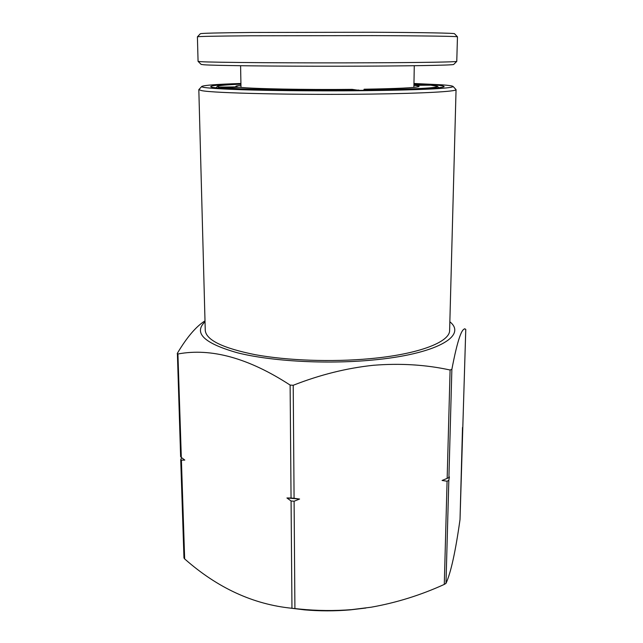 <?xml version="1.0" encoding="UTF-8"?>
<svg xmlns="http://www.w3.org/2000/svg" width="643" height="643" viewBox="0 0 643 643"><rect width="100%" height="100%" fill="white"/><g stroke="black" fill="none" stroke-linecap="round" stroke-linejoin="round"><path stroke-width="0.96" d="M453.138 86.508L456.056 89.634C456.884 91.443 424.083 93.38 372.016 94.071C299.14 95.148 212.745 93.187 201.548 90.599L198.824 89.634L201.741 86.508M198.824 89.634L205.254 330.293C206.057 340.034 222.759 348.176 255.359 354.719C287.381 360.57 331.788 362.186 369.564 358.722C418.77 354.325 450.124 341.972 449.626 330.293L456.056 89.634M413.963 83.477L442.199 84.836C448.549 85.318 452.158 85.832 453.018 86.387C453.532 87.239 447.118 88.107 433.655 88.887C414.124 89.891 381.797 90.631 345.098 90.832C308.158 90.984 270.566 90.583 243.183 89.771C223.66 89.128 210.47 88.332 204.45 87.48C202.215 87.11 201.347 86.749 201.862 86.387C204.474 85.206 217.495 84.233 240.916 83.477M449.851 321.789C467.598 335.807 436.476 354.365 371.453 360.152C325.647 364.404 271.016 361.262 237.532 352.814C204.112 343.338 193.278 332.994 205.029 321.789M205.004 320.873C196.123 326.427 186.92 337.213 177.388 353.232L180.627 456.651L181.318 457.454L177.918 353.98L177.227 353.698M177.918 353.98C211.29 347.75 248.696 358.119 290.122 385.077L291.054 498.02L286.939 497.971L291.078 500.977L291.962 608.27C253.326 604.436 217.559 587.983 184.654 558.912L183.97 557.987L180.723 459.721L181.647 457.703M293.216 385.278C320.053 374.732 346.842 368.061 373.591 365.264C400.372 363.134 425.875 364.718 450.092 370.006L447.158 478.384L442.079 480.458L447.078 481.221L444.289 584.407C420.779 595.129 396.393 602.732 371.132 607.217L351.721 609.628C334.44 610.987 317.128 610.802 299.775 609.074L294.912 608.583L294.1 501.235L299.582 499.04L294.076 498.277L293.216 385.278L290.122 385.077M240.924 83.847C220.163 84.627 210.116 85.591 210.783 86.717C210.173 89.128 294.124 91.266 367.531 90.261C414.904 89.546 440.431 88.364 444.096 86.717C444.763 85.591 434.716 84.627 413.955 83.847M286.473 607.627L304.597 609.869C319.828 611.171 335.051 611.171 350.282 609.869L365.859 608.029M294.912 608.583L291.962 608.27M462.51 427.45L460.018 519.552C455.557 551.397 450.888 572.672 445.993 583.378L448.822 480.377L449.409 476.913L448.902 477.54L451.868 369.363L450.092 370.006M451.868 369.363C457.519 339.689 462.156 326.363 465.765 329.385L460.018 519.552M464.632 328.758L465.773 329.393L462.872 425.232M184.654 558.912L181.406 460.163L184.806 460.083L181.318 457.454M448.822 480.377L447.078 481.221M444.289 584.407L445.993 583.378M447.158 478.384L448.902 477.54M294.1 501.235L291.078 500.977M291.054 498.02L294.076 498.277M286.939 497.971L299.582 499.04M181.406 460.163L180.723 459.721M197.449 36.796L200.343 33.749C200.769 33.243 217.961 32.809 251.911 32.463L371.437 32.246C423.062 32.48 455.549 33.139 454.537 33.749L457.43 36.796M197.409 36.828L197.409 36.828C197.94 36.41 215.566 36.072 250.304 35.791L372.562 35.622C425.256 35.807 458.371 36.33 457.462 36.828L456.763 61.398C456.273 61.969 423.432 62.572 372.313 62.789C298.955 63.143 211.997 62.508 200.785 61.672L198.068 61.358L197.409 36.828M201.138 64.396L203.863 64.774C214.979 65.618 275.18 66.317 339.793 66.221C404.447 66.133 453.026 65.289 453.685 64.453L453.733 64.396M358.987 90.358L352.195 89.369C305.264 89.851 252.394 88.806 240 87.295L221.514 87.504L220.911 88.155M413.923 85.559L414.116 85.35C417.862 85.72 419.477 86.114 418.963 86.516C416.286 87.737 398.009 88.638 364.123 89.224L363.737 90.309M364.123 89.224L371.107 90.213M371.011 89.924C416.142 89.128 438.285 87.914 437.433 86.299L430.641 85.165L414.116 85.35M413.931 84.948L426.502 85.214M237.589 87.319L235.917 86.516C235.386 86.106 237.066 85.712 240.948 85.334M218.098 87.922L218.861 87.102L237.171 86.901M221.514 87.504C234.984 89.369 300.828 90.711 358.898 90.076M426.148 84.812L413.947 84.153M240.932 84.153C226.81 84.763 218.982 85.479 217.438 86.299L218.861 87.102M350.282 609.869L351.721 609.628M304.597 609.869L299.775 609.074M240.988 87.4L240.595 65.731M201.195 64.453L198.116 61.398M413.891 87.4L414.277 65.731M453.685 64.453L456.763 61.398M437.537 86.411L438.799 87.721M217.334 86.411L216.072 87.721"/></g></svg>
